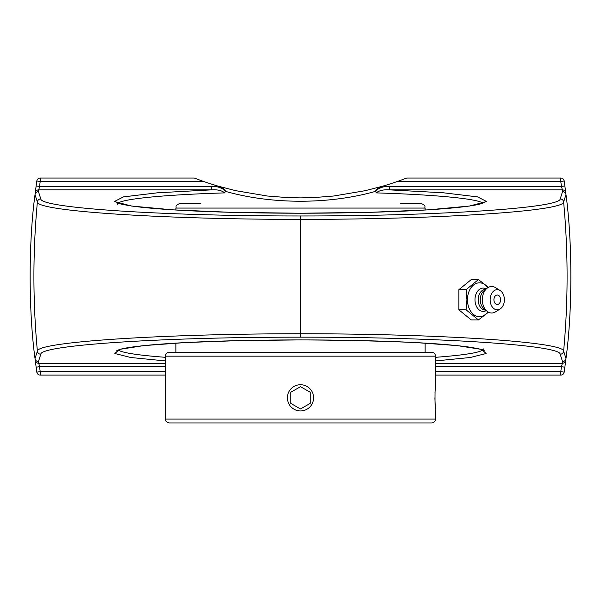<?xml version="1.0" encoding="UTF-8"?>
<svg xmlns="http://www.w3.org/2000/svg" width="601" height="601" viewBox="0 0 601 601"><rect width="100%" height="100%" fill="white"/><g stroke="black" fill="none" stroke-linecap="round" stroke-linejoin="round"><path stroke-width="0.9" d="M40.8 198.901A3.433 3.426 -18.1 0 0 37.382 202.011A803.394 803.394 0 0 0 37.382 351.134A3.433 3.426 18.1 0 0 40.8 354.237C40.41 345.079 163.592 337.041 300.5 337.169L300.5 333.743C161.804 333.788 36.992 341.924 37.382 351.134L35.023 358.496C28.54 311.754 28.517 241.587 35.023 194.641L37.382 202.011C36.992 211.221 161.804 219.35 300.5 219.395L300.5 215.969C163.592 216.097 40.41 208.059 40.8 198.901L38.434 191.561A3.433 3.426 162.4 0 0 35.023 194.641A3.433 1.968 -173.1 0 1 35.031 194.574C28.51 241.564 28.54 311.776 35.031 358.564L36.135 367.173A677.823 677.823 0 0 0 36.819 372.139A3.433 3.433 0 0 0 40.222 375.092L165.47 375.092M300.5 337.169C437.4 337.041 560.598 345.079 560.2 354.237A3.433 3.426 -18.1 0 0 563.618 351.134A803.394 803.394 0 0 0 563.618 202.011L565.977 194.641C572.46 241.384 572.483 311.551 565.977 358.496L563.618 351.134C564.016 341.916 439.188 333.788 300.5 333.743L300.5 219.395C439.271 219.342 563.963 211.214 563.618 202.011A3.433 3.426 18.1 0 0 560.2 198.901C560.545 208.059 437.49 216.097 300.5 215.969M435.53 375.092L560.778 375.092A3.433 3.433 0 0 0 564.181 372.139A677.823 677.823 0 0 0 564.865 367.173L565.969 358.564C572.49 311.573 572.46 241.362 565.969 194.574L564.865 185.964A677.823 677.823 0 0 0 564.181 180.999A3.433 3.433 0 0 0 560.778 178.046L406.749 178.046L397.404 181.479A294.407 294.407 0 0 1 382.649 186.197L365.288 190.675L333.848 195.994L313.406 197.609L300.5 197.887L287.594 197.609L267.152 195.994L235.712 190.675L218.351 186.197C221.979 187.294 224.301 188.812 225.3 190.742L225.39 191.328C271.539 204.535 329.461 204.535 375.61 191.328L375.7 190.742C376.707 188.812 379.021 187.294 382.649 186.197M35.241 192.853L35.031 194.574A3.433 3.426 -173.1 0 1 38.434 191.561L39.538 186.423L36.135 185.964L35.241 192.853A3.433 3.426 -172.9 0 1 38.644 189.856A3.433 3.426 -172.9 0 0 35.241 192.853M564.865 367.173L561.462 366.715A674.39 674.39 0 0 1 560.778 371.658L564.181 372.139M565.759 360.284A3.433 3.426 -172.9 0 1 562.356 363.282L561.462 366.715L435.53 366.715M397.404 181.479L560.778 181.479A674.39 674.39 0 0 1 561.462 186.423L564.865 185.964A677.823 677.823 0 0 0 564.181 180.999L560.778 181.479L560.778 178.046M389.343 186.423C384.077 186.152 379.494 187.632 375.587 190.878L376.271 192.891C379.141 190.502 383.498 189.488 389.343 189.856L389.343 186.423L561.462 186.423L562.356 189.856A3.433 3.426 -7.1 0 1 565.759 192.853M118.134 203.168C123.182 198.766 165.425 194.694 224.729 192.891L225.413 190.878C221.506 187.632 216.923 186.152 211.657 186.423L39.538 186.423A674.39 674.39 0 0 1 40.222 181.479L36.819 180.999A677.823 677.823 0 0 0 36.135 185.964A677.823 677.823 0 0 1 36.819 180.999A3.433 3.433 0 0 1 40.222 178.046L40.222 181.479L203.596 181.479L194.251 178.046L40.222 178.046M376.271 192.891C435.605 194.694 477.863 198.773 482.873 203.176M482.866 349.97C478.959 352.772 463.183 355.221 435.53 357.317M165.47 357.317C137.794 355.221 122.011 352.772 118.127 349.962M165.47 366.715L39.538 366.715L36.135 367.173A677.823 677.823 0 0 0 36.819 372.139L40.222 371.658A674.39 674.39 0 0 1 39.538 366.715L38.434 361.577L40.8 354.237M38.644 189.856L211.657 189.856L211.657 186.423M560.2 198.901L562.566 191.561A3.433 3.426 173.1 0 1 565.969 194.574A3.433 1.968 173.1 0 1 565.977 194.641A3.433 3.426 -162.4 0 0 562.566 191.561L562.356 189.856L389.343 189.856L443.553 192.808L477.577 196.895L486.622 201.523L469.411 206.053L428.37 209.839L369.284 212.348L300.5 213.227L231.716 212.348L172.63 209.839L131.589 206.053L114.378 201.523L123.423 196.895L157.447 192.808L211.657 189.856C217.502 189.488 221.859 190.502 224.729 192.891M218.351 186.197A294.407 294.407 0 0 1 203.596 181.479M488.485 287.308L478.434 279.593L466.091 289.674L466.939 299.749L466.091 309.831L478.434 319.912L488.485 312.189M478.434 319.912L471.237 319.912L458.894 309.831L458.894 289.674L471.237 279.593L478.434 279.593M458.894 289.674L466.091 289.674M458.894 309.831L466.091 309.831M487.847 311.821A16.933 11.975 -90 0 1 474.82 315.367A16.933 11.975 -90 0 1 467.473 299.749A16.933 11.975 -90 0 1 474.82 284.138A16.933 11.975 -90 0 1 487.847 287.684M497.26 304.474A4.718 3.336 -90 0 1 493.969 300.568A4.718 3.336 -90 0 1 496.125 295.309A4.718 3.336 -90 0 1 500.152 297.405A6.25 6.25 0 0 1 500.152 302.1A4.718 3.336 -90 0 1 497.26 304.474M486.254 310.597A11.659 8.249 -90 0 1 474.978 299.749A11.659 8.249 -90 0 1 486.254 288.908M485.593 310.056L485.465 310.056A10.307 7.287 -90 0 1 478.178 299.749A10.307 7.287 -90 0 1 485.465 289.449L485.593 289.449M500.137 308.967L495.494 311.866A13.245 9.368 -90 0 1 487.02 311.22L483.903 308.674A10.307 7.287 -90 0 1 480.259 299.749A10.307 7.287 -90 0 1 483.903 290.824L487.02 288.277A13.245 9.368 -90 0 1 495.494 287.631L500.137 290.531A10.074 7.122 -90 0 1 504.382 299.749A10.074 7.122 -90 0 1 500.137 308.967A10.074 7.122 -90 0 1 490.138 299.749A10.074 7.122 -90 0 1 500.137 290.531M487.02 311.22A13.245 9.368 -90 0 1 482.34 299.749A13.245 9.368 -90 0 1 487.02 288.277M434.899 397.832L435.312 408.402M435.53 419.085L165.47 419.085C166.334 420.272 163.773 420.88 169.332 422.954L431.668 422.954A3.861 3.861 0 0 0 435.53 419.085L435.53 410.934C434.839 411.738 434.839 383.919 435.53 384.73L434.989 392.814M165.47 419.085L165.47 356.16A3.861 3.861 0 0 1 169.332 352.299L431.668 352.299C434.02 352.524 435.304 353.809 435.53 356.16L435.53 384.73M200.524 203.161L180.773 203.161C173.817 205.715 176.912 206.616 175.868 208.066L425.132 208.066C424.088 206.616 427.183 205.715 420.227 203.161L400.476 203.161M311.844 391.281A13.102 13.102 0 0 1 307.051 409.176A13.102 13.102 0 0 1 289.156 404.383A13.102 13.102 0 0 1 293.949 386.481A13.102 13.102 0 0 1 311.844 391.281M300.5 386.676L310.161 392.25L310.161 403.406L300.5 408.98L290.839 403.406L290.839 392.25L300.5 386.676L290.839 392.25L290.839 403.406M300.5 408.98L310.161 403.406L310.161 392.25M565.977 358.496A3.433 1.968 6.9 0 1 565.969 358.564A3.433 3.426 6.9 0 1 562.566 361.577A3.433 3.426 -17.6 0 0 565.977 358.496M560.2 354.237L562.566 361.577L562.356 363.282L435.53 363.282M35.023 358.496A3.433 3.426 17.6 0 0 38.434 361.577A3.433 3.426 -6.9 0 1 35.031 358.564A3.433 1.968 -6.9 0 1 35.023 358.496M165.47 363.282L38.644 363.282A3.433 3.426 172.9 0 1 35.241 360.284M435.53 360.931L470.155 357.512L486.119 353.523L481.679 349.414L457.323 345.62L415.727 342.57C380.809 341.015 342.397 340.128 300.5 339.911L239.536 340.594L185.273 342.57L143.677 345.62L119.321 349.414L114.881 353.523L130.845 357.512L165.47 360.931M560.778 375.092L560.778 371.658L435.53 371.658M165.47 371.658L40.222 371.658L40.222 375.092M165.47 356.16L435.53 356.16M483.52 348.926L484.166 350.578C483.452 349.729 478.148 348.527 468.254 346.965C449.293 344.381 420.294 342.442 381.259 341.15C346.086 340.038 309.26 339.685 270.788 340.076C222.167 340.647 182.712 342.224 152.421 344.816C136.149 346.266 125.211 347.814 119.622 349.474L116.842 350.571M117.48 204.212L116.834 202.56C117.548 203.408 122.852 204.61 132.746 206.173C151.707 208.757 180.706 210.696 219.741 211.988C254.914 213.1 291.74 213.453 330.212 213.062C378.833 212.491 418.288 210.913 448.579 208.329C464.851 206.872 475.789 205.324 481.378 203.664L484.158 202.567M175.868 208.066L175.868 210.019M425.132 208.066L425.132 210.027M175.868 343.111L175.868 352.299M425.132 343.118L425.132 352.299"/></g></svg>
